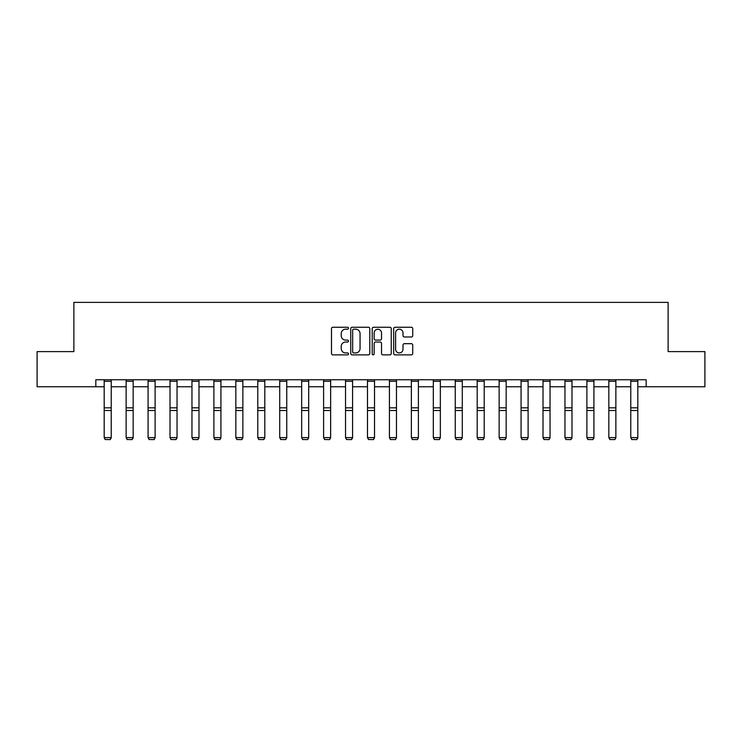 <?xml version="1.0" encoding="UTF-8"?>
<svg xmlns="http://www.w3.org/2000/svg" width="742" height="742" viewBox="0 0 742 742"><rect width="100%" height="100%" fill="white"/><g stroke="black" fill="none" stroke-linecap="round" stroke-linejoin="round"><path stroke-width="1.11" d="M348.499 328.224A0.965 0.965 0 0 0 347.534 327.259L332.861 327.259A1.382 1.382 0 0 0 331.479 328.641L331.479 353.489A1.382 1.382 0 0 0 332.861 354.871L347.534 354.871A0.965 0.965 0 0 0 348.499 353.906A0.965 0.965 0 0 0 347.534 352.942L345.633 352.942A4.415 4.415 0 0 1 341.218 348.517L341.218 346.449A4.415 4.415 0 0 1 345.633 342.034L347.534 342.034A0.965 0.965 0 0 0 348.499 341.07A0.965 0.965 0 0 0 347.534 340.096L345.633 340.096A4.415 4.415 0 0 1 341.218 335.681L341.218 333.612A4.415 4.415 0 0 1 345.633 329.198L347.534 329.198A0.965 0.965 0 0 0 348.499 328.224M411.346 336.989A1.382 1.382 0 0 0 412.728 335.616L412.728 328.641A1.382 1.382 0 0 0 411.346 327.259L395.059 327.259A1.382 1.382 0 0 0 393.677 328.641L393.677 353.489A1.382 1.382 0 0 0 395.059 354.871L411.346 354.871A1.382 1.382 0 0 0 412.728 353.489L412.728 345.067A1.382 1.382 0 0 0 411.346 343.685L404.371 343.685A1.382 1.382 0 0 0 402.999 345.067L402.999 349.25A3.691 3.691 0 0 1 399.298 352.942A3.691 3.691 0 0 1 395.607 349.25L395.607 332.889A3.691 3.691 0 0 1 399.298 329.198A3.691 3.691 0 0 1 402.999 332.889L402.999 335.616A1.382 1.382 0 0 0 404.371 336.989L411.346 336.989M95.82 386.777L37.1 386.777L37.1 351.615L73.875 351.615L73.875 302.384L668.125 302.384L668.125 351.615L704.9 351.615L704.9 386.777L646.18 386.777L646.18 379.746L95.82 379.746L95.82 386.777L104.186 386.777M369.794 328.641A1.382 1.382 0 0 0 368.412 327.259L352.125 327.259A1.382 1.382 0 0 0 350.743 328.641L350.743 353.489A1.382 1.382 0 0 0 352.125 354.871L368.412 354.871A1.382 1.382 0 0 0 369.794 353.489L369.794 328.641M373.588 327.259L389.875 327.259A1.382 1.382 0 0 1 391.257 328.641L391.257 353.489A1.382 1.382 0 0 1 389.875 354.871L382.909 354.871A1.382 1.382 0 0 1 381.527 353.489L381.527 343.416A1.382 1.382 0 0 0 380.145 342.034L375.517 342.034A1.382 1.382 0 0 0 374.144 343.416L374.144 353.906A0.965 0.965 0 0 1 373.17 354.871A0.965 0.965 0 0 1 372.206 353.906L372.206 328.641A1.382 1.382 0 0 1 373.588 327.259M111.226 386.777L126.131 386.777M133.161 386.777L148.075 386.777M155.106 386.777L170.011 386.777M177.041 386.777L191.955 386.777M198.986 386.777L213.891 386.777M220.93 386.777L235.835 386.777M242.866 386.777L257.78 386.777M264.811 386.777L279.715 386.777M286.755 386.777L301.66 386.777M308.691 386.777L323.605 386.777M330.635 386.777L345.54 386.777M352.571 386.777L367.485 386.777M374.515 386.777L389.429 386.777M396.46 386.777L411.365 386.777M418.395 386.777L433.309 386.777M440.34 386.777L455.245 386.777M462.285 386.777L477.189 386.777M484.22 386.777L499.134 386.777M506.165 386.777L521.069 386.777M528.109 386.777L543.014 386.777M550.045 386.777L564.959 386.777M571.989 386.777L586.894 386.777M593.925 386.777L608.839 386.777M615.869 386.777L630.774 386.777M637.814 386.777L646.18 386.777M353.637 329.198A0.965 0.965 0 0 0 352.673 330.162L352.673 351.968A0.965 0.965 0 0 0 353.637 352.942L355.641 352.942A4.415 4.415 0 0 0 360.055 348.517L360.055 333.612A4.415 4.415 0 0 0 355.641 329.198L353.637 329.198M381.527 332.954A3.691 3.691 0 0 0 377.836 329.262A3.691 3.691 0 0 0 374.144 332.954L374.144 338.723A1.382 1.382 0 0 0 375.517 340.096L380.145 340.096A1.382 1.382 0 0 0 381.527 338.723L381.527 332.954M111.226 381.286L104.186 381.286L104.186 379.774L111.226 379.774L111.226 437.863L110.168 439.616L105.243 439.514L110.168 439.616M105.243 439.616L104.186 437.613L111.226 437.613L110.168 439.514M104.186 381.286L104.186 437.613L105.243 439.514M133.161 381.286L126.131 381.286L126.131 379.774L133.161 379.774L133.161 437.863L132.104 439.616L127.188 439.514L132.104 439.616M127.188 439.616L126.131 437.613L133.161 437.613L132.104 439.514M126.131 381.286L126.131 437.613L127.188 439.514M155.106 381.286L148.075 381.286L148.075 379.774L155.106 379.774L155.106 437.863L154.048 439.616L149.123 439.514L154.048 439.616M149.123 439.616L148.075 437.613L155.106 437.613L154.048 439.514M148.075 381.286L148.075 437.613L149.123 439.514M177.041 381.286L170.011 381.286L170.011 379.774L177.041 379.774L177.041 437.863L175.993 439.616L171.068 439.514L175.993 439.616M171.068 439.616L170.011 437.613L177.041 437.613L175.993 439.514M170.011 381.286L170.011 437.613L171.068 439.514M198.986 381.286L191.955 381.286L191.955 379.774L198.986 379.774L198.986 437.863L197.929 439.616L193.013 439.514L197.929 439.616M193.013 439.616L191.955 437.613L198.986 437.613L197.929 439.514M191.955 381.286L191.955 437.613L193.013 439.514M220.93 381.286L213.891 381.286L213.891 379.774L220.93 379.774L220.93 437.863L219.873 439.616L214.948 439.514L219.873 439.616M214.948 439.616L213.891 437.613L220.93 437.613L219.873 439.514M213.891 381.286L213.891 437.613L214.948 439.514M242.866 381.286L235.835 381.286L235.835 379.774L242.866 379.774L242.866 437.863L241.818 439.616L236.893 439.514L241.818 439.616M236.893 439.616L235.835 437.613L242.866 437.613L241.818 439.514M235.835 381.286L235.835 437.613L236.893 439.514M264.811 381.286L257.78 381.286L257.78 379.774L264.811 379.774L264.811 437.863L263.753 439.616L258.828 439.514L263.753 439.616M258.828 439.616L257.78 437.613L264.811 437.613L263.753 439.514M257.78 381.286L257.78 437.613L258.828 439.514M286.755 381.286L279.715 381.286L279.715 379.774L286.755 379.774L286.755 437.863L285.698 439.616L280.773 439.514L285.698 439.616M280.773 439.616L279.715 437.613L286.755 437.613L285.698 439.514M279.715 381.286L279.715 437.613L280.773 439.514M308.691 381.286L301.66 381.286L301.66 379.774L308.691 379.774L308.691 437.863L307.633 439.616L302.717 439.514L307.633 439.616M302.717 439.616L301.66 437.613L308.691 437.613L307.633 439.514M301.66 381.286L301.66 437.613L302.717 439.514M330.635 381.286L323.605 381.286L323.605 379.774L330.635 379.774L330.635 437.863L329.578 439.616L324.653 439.514L329.578 439.616M324.653 439.616L323.605 437.613L330.635 437.613L329.578 439.514M323.605 381.286L323.605 437.613L324.653 439.514M352.571 381.286L345.54 381.286L345.54 379.774L352.571 379.774L352.571 437.863L351.522 439.616L346.597 439.514L351.522 439.616M346.597 439.616L345.54 437.613L352.571 437.613L351.522 439.514M345.54 381.286L345.54 437.613L346.597 439.514M374.515 381.286L367.485 381.286L367.485 379.774L374.515 379.774L374.515 437.863L373.458 439.616L368.542 439.514L373.458 439.616M368.542 439.616L367.485 437.613L374.515 437.613L373.458 439.514M367.485 381.286L367.485 437.613L368.542 439.514M396.46 381.286L389.429 381.286L389.429 379.774L396.46 379.774L396.46 437.863L395.403 439.616L390.478 439.514L395.403 439.616M390.478 439.616L389.429 437.613L396.46 437.613L395.403 439.514M389.429 381.286L389.429 437.613L390.478 439.514M418.395 381.286L411.365 381.286L411.365 379.774L418.395 379.774L418.395 437.863L417.347 439.616L412.422 439.514L417.347 439.616M412.422 439.616L411.365 437.613L418.395 437.613L417.347 439.514M411.365 381.286L411.365 437.613L412.422 439.514M440.34 381.286L433.309 381.286L433.309 379.774L440.34 379.774L440.34 437.863L439.283 439.616L434.367 439.514L439.283 439.616M434.367 439.616L433.309 437.613L440.34 437.613L439.283 439.514M433.309 381.286L433.309 437.613L434.367 439.514M462.285 381.286L455.245 381.286L455.245 379.774L462.285 379.774L462.285 437.863L461.227 439.616L456.302 439.514L461.227 439.616M456.302 439.616L455.245 437.613L462.285 437.613L461.227 439.514M455.245 381.286L455.245 437.613L456.302 439.514M484.22 381.286L477.189 381.286L477.189 379.774L484.22 379.774L484.22 437.863L483.172 439.616L478.247 439.514L483.172 439.616M478.247 439.616L477.189 437.613L484.22 437.613L483.172 439.514M477.189 381.286L477.189 437.613L478.247 439.514M506.165 381.286L499.134 381.286L499.134 379.774L506.165 379.774L506.165 437.863L505.107 439.616L500.182 439.514L505.107 439.616M500.182 439.616L499.134 437.613L506.165 437.613L505.107 439.514M499.134 381.286L499.134 437.613L500.182 439.514M528.109 381.286L521.069 381.286L521.069 379.774L528.109 379.774L528.109 437.863L527.052 439.616L522.127 439.514L527.052 439.616M522.127 439.616L521.069 437.613L528.109 437.613L527.052 439.514M521.069 381.286L521.069 437.613L522.127 439.514M550.045 381.286L543.014 381.286L543.014 379.774L550.045 379.774L550.045 437.863L548.987 439.616L544.072 439.514L548.987 439.616M544.072 439.616L543.014 437.613L550.045 437.613L548.987 439.514M543.014 381.286L543.014 437.613L544.072 439.514M571.989 381.286L564.959 381.286L564.959 379.774L571.989 379.774L571.989 437.863L570.932 439.616L566.007 439.514L570.932 439.616M566.007 439.616L564.959 437.613L571.989 437.613L570.932 439.514M564.959 381.286L564.959 437.613L566.007 439.514M593.925 381.286L586.894 381.286L586.894 379.774L593.925 379.774L593.925 437.863L592.877 439.616L587.952 439.514L592.877 439.616M587.952 439.616L586.894 437.613L593.925 437.613L592.877 439.514M586.894 381.286L586.894 437.613L587.952 439.514M615.869 381.286L608.839 381.286L608.839 379.774L615.869 379.774L615.869 437.863L614.812 439.616L609.896 439.514L614.812 439.616M609.896 439.616L608.839 437.613L615.869 437.613L614.812 439.514M608.839 381.286L608.839 437.613L609.896 439.514M637.814 381.286L630.774 381.286L630.774 379.774L637.814 379.774L637.814 437.863L636.757 439.616L631.832 439.514L636.757 439.616M631.832 439.616L630.774 437.613L637.814 437.613L636.757 439.514M630.774 381.286L630.774 437.613L631.832 439.514M111.226 407.85L104.186 407.85M111.226 410.521L104.186 410.521M133.161 407.85L126.131 407.85M133.161 410.521L126.131 410.521M155.106 407.85L148.075 407.85M155.106 410.521L148.075 410.521M177.041 407.85L170.011 407.85M177.041 410.521L170.011 410.521M198.986 407.85L191.955 407.85M198.986 410.521L191.955 410.521M220.93 407.85L213.891 407.85M220.93 410.521L213.891 410.521M242.866 407.85L235.835 407.85M242.866 410.521L235.835 410.521M264.811 407.85L257.78 407.85M264.811 410.521L257.78 410.521M286.755 407.85L279.715 407.85M286.755 410.521L279.715 410.521M308.691 407.85L301.66 407.85M308.691 410.521L301.66 410.521M330.635 407.85L323.605 407.85M330.635 410.521L323.605 410.521M352.571 407.85L345.54 407.85M352.571 410.521L345.54 410.521M374.515 407.85L367.485 407.85M374.515 410.521L367.485 410.521M396.46 407.85L389.429 407.85M396.46 410.521L389.429 410.521M418.395 407.85L411.365 407.85M418.395 410.521L411.365 410.521M440.34 407.85L433.309 407.85M440.34 410.521L433.309 410.521M462.285 407.85L455.245 407.85M462.285 410.521L455.245 410.521M484.22 407.85L477.189 407.85M484.22 410.521L477.189 410.521M506.165 407.85L499.134 407.85M506.165 410.521L499.134 410.521M528.109 407.85L521.069 407.85M528.109 410.521L521.069 410.521M550.045 407.85L543.014 407.85M550.045 410.521L543.014 410.521M571.989 407.85L564.959 407.85M571.989 410.521L564.959 410.521M593.925 407.85L586.894 407.85M593.925 410.521L586.894 410.521M615.869 407.85L608.839 407.85M615.869 410.521L608.839 410.521M637.814 407.85L630.774 407.85M637.814 410.521L630.774 410.521"/></g></svg>
